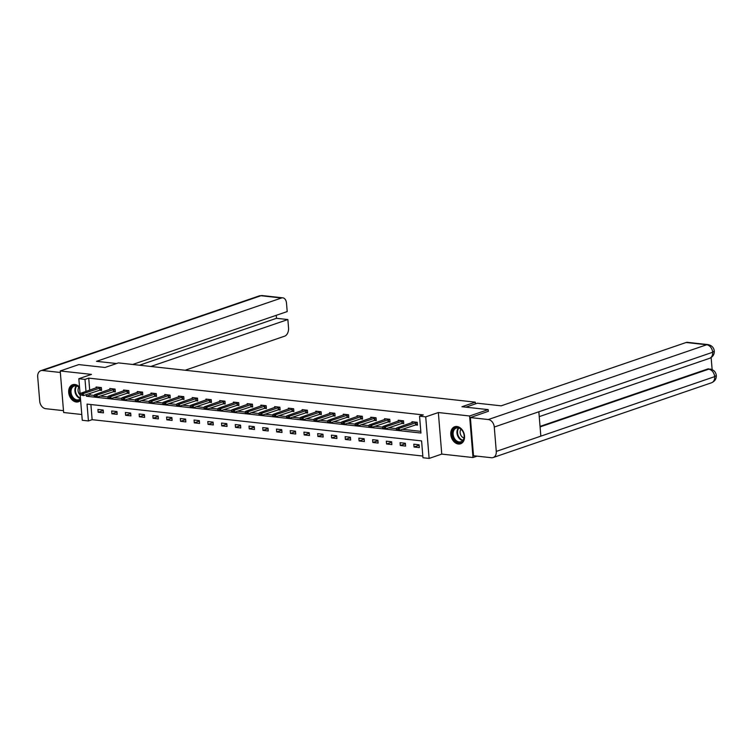 <?xml version="1.0" encoding="UTF-8"?>
<svg xmlns="http://www.w3.org/2000/svg" width="754" height="754" viewBox="0 0 754 754"><rect width="100%" height="100%" fill="white"/><g stroke="black" fill="none" stroke-linecap="round" stroke-linejoin="round"><path stroke-width="1.13" d="M79.538 387.122A9.01 6.616 -108.9 0 0 74.853 384.474A9.01 6.616 -108.9 0 0 72.648 384.71A9.01 6.616 -108.9 0 0 68.916 393.937A9.01 6.616 -108.9 0 0 76.295 401.995A9.01 6.616 -108.9 0 0 78.491 401.759A9.01 6.616 -108.9 0 0 80.621 400.336M458.385 444.021A9.01 6.616 -108.9 0 0 460.581 443.786A9.01 6.616 -108.9 0 0 464.313 434.549A9.01 6.616 -108.9 0 0 456.943 426.5A9.01 6.616 -108.9 0 0 454.737 426.726A9.01 6.616 -108.9 0 0 451.005 435.963A9.01 6.616 -108.9 0 0 458.385 444.021M90.895 404.53L92.139 419.676L88.425 420.949L82.261 420.27L78.84 378.715L85.004 379.394L85.994 391.458M475.444 403.88L475.303 402.155L118.397 362.9L105.023 367.481L78.784 364.597L60.216 370.959L63.638 412.513L81.781 414.502M477.075 456.142L473.012 457.537L469.601 415.982L438.347 412.542L425.718 416.868L429.13 458.423L422.966 457.744L421.59 440.901L87.04 404.106L88.425 420.949M438.347 412.542L441.759 454.096L473.012 457.537M441.759 454.096L429.13 458.423M92.139 419.676L422.834 456.047M475.303 402.155L461.938 406.736L488.168 409.62L488.319 411.42M488.168 409.62L469.601 415.982M419.092 444.785L413.814 444.2L414.04 447.009L419.328 447.593L419.092 444.785M405.36 443.277L400.072 442.692L400.308 445.501L405.586 446.085L405.36 443.277M391.628 441.769L386.34 441.184L386.576 443.993L391.854 444.577L391.628 441.769M377.895 440.251L372.608 439.676L372.844 442.485L378.122 443.06L377.895 440.251M364.154 438.743L358.876 438.159L359.102 440.967L364.389 441.552L364.154 438.743M350.422 437.235L345.144 436.651L345.37 439.459L350.657 440.044L350.422 437.235M336.689 435.727L331.402 435.143L331.637 437.951L336.915 438.526L336.689 435.727M322.957 434.21L317.67 433.635L317.905 436.443L323.183 437.018L322.957 434.21M309.225 432.702L303.937 432.117L304.173 434.926L309.451 435.51L309.225 432.702M295.483 431.194L290.205 430.609L290.431 433.418L295.719 434.002L295.483 431.194M281.751 429.676L276.473 429.101L276.699 431.91L281.987 432.485L281.751 429.676M268.019 428.168L262.731 427.593L262.967 430.393L268.245 430.977L268.019 428.168M254.287 426.66L248.999 426.076L249.235 428.885L254.513 429.469L254.287 426.66M240.554 425.152L235.267 424.568L235.502 427.377L240.78 427.961L240.554 425.152M226.813 423.635L221.535 423.06L221.761 425.869L227.048 426.444L226.813 423.635M213.08 422.127L207.802 421.552L208.029 424.351L213.316 424.936L213.08 422.127M199.348 420.619L194.061 420.035L194.296 422.843L199.574 423.428L199.348 420.619M185.616 419.111L180.329 418.527L180.564 421.335L185.842 421.92L185.616 419.111M171.884 417.593L166.596 417.019L166.832 419.827L172.11 420.402L171.884 417.593M158.142 416.085L152.864 415.501L153.09 418.31L158.378 418.894L158.142 416.085M144.41 414.577L139.132 413.993L139.358 416.802L144.645 417.386L144.41 414.577M130.678 413.069L125.39 412.485L125.626 415.294L130.904 415.869L130.678 413.069M116.945 411.552L111.658 410.977L111.894 413.786L117.172 414.361L116.945 411.552M103.213 410.044L97.926 409.46L98.161 412.268L103.439 412.853L103.213 410.044M86.258 394.644L86.39 396.236L420.939 433.032L419.554 416.189L423.267 414.917L88.718 378.122L89.707 390.186M89.971 393.371L90.103 394.973L94.316 395.435M100.197 396.076L108.048 396.943M113.929 397.594L121.78 398.451M127.662 399.102L135.513 399.959M141.403 400.61L149.254 401.477M155.136 402.118L162.987 402.985M168.868 403.635L176.719 404.493M182.6 405.143L190.451 406.01M196.332 406.651L204.183 407.518M210.074 408.159L217.925 409.026M223.806 409.676L231.657 410.534M237.538 411.184L245.389 412.052M251.271 412.692L259.122 413.56M265.003 414.21L272.854 415.068M278.744 415.718L286.595 416.576M292.477 417.226L300.328 418.093M306.209 418.734L314.06 419.601M319.941 420.251L327.792 421.109M333.673 421.759L341.524 422.617M347.415 423.267L355.266 424.134M361.147 424.775L368.998 425.642M374.879 426.293L382.73 427.15M388.612 427.801L396.463 428.668M402.344 429.309L420.798 431.345M415.266 424.888L417.48 425.133L417.245 422.325L411.967 421.74L412.042 422.721M401.533 423.38L403.739 423.625L403.513 420.817L398.235 420.232L398.31 421.203M387.792 421.863L390.007 422.108L389.78 419.299L384.493 418.724L384.578 419.695M374.059 420.355L376.274 420.6L376.048 417.791L370.761 417.207L370.845 418.187M360.327 418.847L362.542 419.092L362.306 416.283L357.028 415.699L357.104 416.679M346.595 417.339L348.81 417.575L348.574 414.775L343.296 414.191L343.372 415.162M332.863 415.822L335.068 416.067L334.842 413.258L329.564 412.683L329.639 413.654M319.121 414.314L321.336 414.559L321.11 411.75L315.822 411.166L315.907 412.146M305.389 412.806L307.604 413.051L307.378 410.242L302.09 409.658L302.175 410.628M291.657 411.298L293.872 411.533L293.636 408.734L288.358 408.15L288.433 409.12M277.924 409.78L280.139 410.025L279.904 407.217L274.626 406.642L274.701 407.612M264.192 408.272L266.398 408.517L266.171 405.709L260.893 405.124L260.969 406.104M250.451 406.764L252.665 407.009L252.439 404.201L247.152 403.616L247.237 404.587M236.718 405.256L238.933 405.492L238.707 402.683L233.42 402.108L233.504 403.079M222.986 403.739L225.201 403.984L224.965 401.175L219.687 400.6L219.763 401.571M209.254 402.231L211.469 402.476L211.233 399.667L205.955 399.083L206.03 400.063M195.522 400.723L197.727 400.968L197.501 398.159L192.223 397.575L192.298 398.546M181.78 399.205L183.995 399.45L183.769 396.642L178.481 396.067L178.566 397.038M168.048 397.697L170.263 397.942L170.036 395.134L164.749 394.549L164.834 395.53M154.316 396.189L156.53 396.434L156.295 393.626L151.017 393.041L151.092 394.022M140.583 394.681L142.798 394.917L142.563 392.118L137.285 391.533L137.36 392.504M126.851 393.164L129.057 393.409L128.83 390.6L123.552 390.025L123.628 390.996M113.109 391.656L115.324 391.901L115.098 389.092L109.811 388.508L109.895 389.488M99.377 390.148L101.592 390.393L101.366 387.584L96.078 387L96.163 387.971M78.84 378.715L91.47 374.389L60.216 370.959M88.718 378.122L85.004 379.394M419.554 416.189L425.718 416.868M90.103 394.973L86.39 396.236M419.13 445.265L414.04 447.009M405.398 443.757L400.308 445.501M391.665 442.249L386.576 443.993M377.933 440.741L372.844 442.485M364.201 439.224L359.102 440.967M350.459 437.716L345.37 439.459M336.727 436.208L331.637 437.951M322.995 434.7L317.905 436.443M309.263 433.182L304.173 434.926M295.53 431.674L290.431 433.418M281.789 430.166L276.699 431.91M268.056 428.658L262.967 430.393M254.324 427.141L249.235 428.885M240.592 425.633L235.502 427.377M226.86 424.125L221.761 425.869M213.118 422.608L208.029 424.351M199.386 421.1L194.296 422.843M185.654 419.592L180.564 421.335M171.921 418.084L166.832 419.827M158.189 416.566L153.09 418.31M144.448 415.058L139.358 416.802M130.715 413.55L125.626 415.294M116.983 412.042L111.894 413.786M103.251 410.525L98.161 412.268M396.35 429.252L397.697 429.733L396.35 429.252L396.585 428.008L413.748 421.938M417.245 422.325L399.234 428.3L399.394 430.317L396.378 429.591M417.414 424.342L399.394 430.317L397.697 429.733M396.585 428.008L399.234 428.3L397.669 429.403M454.747 428.159A7.804 5.721 71.1 0 1 463.088 431.825A7.804 5.721 71.1 0 1 461.768 441.948A7.804 5.721 71.1 0 1 453.418 438.281A7.804 5.721 71.1 0 1 454.747 428.159M461.882 441.307A7.22 5.297 -108.9 0 0 463.39 432.56A7.22 5.297 -108.9 0 0 456.283 428.093A7.22 5.297 -108.9 0 0 455.378 428.545A7.22 5.297 -108.9 0 0 453.861 437.292A7.22 5.297 -108.9 0 0 460.967 441.759A7.22 5.297 -108.9 0 0 461.882 441.307M455.35 426.576L455.463 426.538A8.954 6.569 -108.9 0 0 455.35 426.576A8.954 6.569 -108.9 0 0 454.228 427.141A8.954 6.569 -108.9 0 0 452.343 437.98A8.954 6.569 -108.9 0 0 461.156 443.522A8.954 6.569 -108.9 0 0 461.278 443.484L461.156 443.522M460.986 429.233A5.146 3.77 -108.9 0 0 460.477 434.295A5.146 3.77 -108.9 0 0 463.974 437.98M80.527 399.186A7.804 5.721 71.1 0 1 79.679 399.922A7.804 5.721 71.1 0 1 71.328 396.255A7.804 5.721 71.1 0 1 72.657 386.142A7.804 5.721 71.1 0 1 79.585 387.726M79.594 387.876A7.22 5.297 -108.9 0 0 74.194 386.067A7.22 5.297 -108.9 0 0 73.289 386.519A7.22 5.297 -108.9 0 0 71.771 395.266A7.22 5.297 -108.9 0 0 78.878 399.733A7.22 5.297 -108.9 0 0 79.792 399.281A7.22 5.297 -108.9 0 0 80.49 398.696M73.392 384.512A8.954 6.569 -108.9 0 0 73.261 384.559A8.954 6.569 -108.9 0 0 72.13 385.115A8.954 6.569 -108.9 0 0 70.254 395.963A8.954 6.569 -108.9 0 0 79.066 401.505A8.954 6.569 -108.9 0 0 79.189 401.458L79.066 401.505M78.897 387.217A5.146 3.77 -108.9 0 0 80.178 395.011M465.849 407.169L477.386 403.22L501.156 405.831L686.131 342.495A6.937 4.458 -83.7 0 1 687.441 342.344L707.997 344.606A6.937 4.458 -83.7 0 0 706.686 344.757L686.131 342.495M496.273 451.41L540.844 436.151L538.846 411.778L494.275 427.037L496.273 451.41A7.106 5.212 -108.9 0 1 493.163 457.537A7.106 5.212 -108.9 0 1 491.429 457.725L473.512 455.755L470.373 417.565L488.309 411.307M494.275 427.037A7.106 5.212 -108.9 0 0 488.29 419.535L470.373 417.565M712.134 369.611L711.145 357.547M540.043 426.396L707.506 369.055A6.937 4.458 -83.7 0 1 708.817 368.894L707.506 369.055M538.846 411.778L712.671 352.259L714.292 351.11C714.415 354.474 712.832 356.878 709.552 358.329A7.106 5.212 -108.9 0 0 712.671 352.259A7.106 5.212 -108.9 0 0 706.686 344.757L488.29 419.535M540.09 426.915L708.694 369.187A7.106 5.212 -108.9 0 1 714.669 376.632L716.3 375.492C716.441 378.876 714.858 381.298 711.559 382.759A7.106 5.212 -108.9 0 0 714.669 376.632L540.844 436.151M116.559 363.532L96.531 361.326L281.496 297.99L260.941 295.728L42.544 370.516L60.339 372.467M185.145 370.242L284.635 336.18A6.937 4.458 96.3 0 0 288.546 327.915L287.858 319.545L150.819 366.472M42.544 370.516A7.106 5.212 -108.9 0 0 40.81 370.695A7.106 5.212 -108.9 0 0 37.7 376.821L39.708 401.194A7.106 5.212 -108.9 0 0 45.683 408.696L63.477 410.657M132.695 364.474L287.199 311.572L286.511 303.202A6.937 4.458 96.3 0 0 282.816 297.839A6.937 4.458 96.3 0 0 281.496 297.99M139.462 365.219L276.501 318.301L276.256 315.323M276.501 318.301L287.858 319.545M382.617 427.744L383.965 428.225L382.617 427.744L382.853 426.5L400.016 420.43M403.513 420.817L385.492 426.792L385.662 428.809L382.646 428.084M403.682 422.834L385.662 428.809L383.965 428.225M382.853 426.5L385.492 426.792L383.937 427.886M368.885 426.236L370.233 426.717L368.885 426.236L369.121 424.992L386.284 418.922M389.78 419.299L371.76 425.275L371.929 427.301L368.913 426.576M389.941 421.326L371.929 427.301L370.233 426.717M369.121 424.992L371.76 425.275L370.205 426.378M355.153 424.719L356.501 425.209L355.153 424.719L355.388 423.475L372.551 417.405M376.048 417.791L358.027 423.767L358.197 425.793L355.181 425.058M376.208 419.818L358.197 425.793L356.501 425.209M355.388 423.475L358.027 423.767L356.472 424.87M341.411 423.211L342.768 423.691L341.411 423.211L341.656 421.967L358.819 415.897M362.306 416.283L344.295 422.259L344.455 424.276L341.439 423.55M362.476 418.3L344.455 424.276L342.768 423.691M341.656 421.967L344.295 422.259L342.74 423.362M327.679 421.703L329.027 422.183L327.679 421.703L327.915 420.459L345.078 414.389M348.574 414.775L330.563 420.751L330.723 422.768L327.707 422.042M348.744 416.792L330.723 422.768L329.027 422.183M327.915 420.459L330.563 420.751L328.998 421.844M313.947 420.195L315.295 420.675L313.947 420.195L314.182 418.951L331.345 412.881M334.842 413.258L316.821 419.233L316.991 421.26L313.975 420.525M335.012 415.284L316.991 421.26L315.295 420.675M314.182 418.951L316.821 419.233L315.266 420.336M300.215 418.677L301.562 419.167L300.215 418.677L300.45 417.433L317.613 411.364M321.11 411.75L303.089 417.725L303.259 419.752L300.243 419.017M321.27 413.776L303.259 419.752L301.562 419.167M300.45 417.433L303.089 417.725L301.534 418.828M286.482 417.169L287.83 417.65L286.482 417.169L286.718 415.925L303.881 409.856M307.378 410.242L289.357 416.217L289.527 418.234L286.511 417.509M307.538 412.259L289.527 418.234L287.83 417.65M286.718 415.925L289.357 416.217L287.802 417.32M272.741 415.661L274.098 416.142L272.741 415.661L272.986 414.417L290.149 408.348M293.636 408.725L275.625 414.709L275.785 416.726L272.769 416.001M293.806 410.751L275.785 416.726L274.098 416.142M272.986 414.417L275.625 414.709L274.07 415.803M259.008 414.153L260.356 414.634L259.008 414.153L259.244 412.9L276.407 406.83M279.904 407.217L261.892 413.192L262.053 415.218L259.037 414.483M280.073 409.243L262.053 415.218L260.356 414.634M259.244 412.9L261.892 413.192L260.328 414.295M245.276 412.636L246.624 413.126L245.276 412.636L245.512 411.392L262.675 405.322M266.171 405.709L248.151 411.684L248.32 413.71L245.304 412.975M266.341 407.726L248.32 413.71L246.624 413.126M245.512 411.392L248.151 411.684L246.596 412.787M231.544 411.128L232.892 411.609L231.544 411.128L231.78 409.884L248.943 403.814M252.439 404.201L234.419 410.176L234.588 412.193L231.572 411.467M252.599 406.218L234.588 412.193L232.892 411.609M231.78 409.884L234.419 410.176L232.863 411.279M217.812 409.62L219.16 410.101L217.812 409.62L218.047 408.376L235.21 402.306M238.707 402.683L220.686 408.659L220.856 410.685L217.84 409.959M238.867 404.709L220.856 410.685L219.16 410.101M218.047 408.376L220.686 408.659L219.131 409.761M204.07 408.112L205.427 408.593L204.07 408.112L204.315 406.858L221.478 400.789M224.965 401.175L206.954 407.151L207.114 409.177L204.098 408.442M225.135 403.202L207.114 409.177L205.427 408.593M204.315 406.858L206.954 407.151L205.399 408.253M190.338 406.594L191.686 407.075L190.338 406.594L190.573 405.35L207.736 399.281M211.233 399.667L193.222 405.643L193.382 407.66L190.366 406.934M211.403 401.684L193.382 407.66L191.686 407.075M190.573 405.35L193.222 405.643L191.657 406.745M176.606 405.087L177.953 405.567L176.606 405.087L176.841 403.842L194.004 397.773M197.501 398.159L179.48 404.135L179.65 406.152L176.634 405.426M197.671 400.176L179.65 406.152L177.953 405.567M176.841 403.842L179.48 404.135L177.925 405.228M162.873 403.579L164.221 404.059L162.873 403.579L163.109 402.334L180.272 396.265M183.769 396.642L165.748 402.617L165.918 404.644L162.902 403.918M183.929 398.668L165.918 404.644L164.221 404.059M163.109 402.334L165.748 402.617L164.193 403.72M149.141 402.071L150.489 402.551L149.141 402.071L149.377 400.817L166.54 394.747M170.036 395.134L152.016 401.109L152.185 403.136L149.169 402.4M170.197 397.16L152.185 403.136L150.489 402.551M149.377 400.817L152.016 401.109L150.461 402.212M135.4 400.553L136.757 401.034L135.4 400.553L135.645 399.309L152.808 393.239M156.295 393.626L138.284 399.601L138.444 401.618L135.428 400.892M156.464 395.643L138.444 401.618L136.757 401.034M135.645 399.309L138.284 399.601L136.728 400.704M121.667 399.045L123.015 399.526L121.667 399.045L121.903 397.801L139.066 391.731M142.563 392.118L124.551 398.093L124.712 400.11L121.696 399.384M142.732 394.135L124.712 400.11L123.015 399.526M121.903 397.801L124.551 398.093L122.987 399.186M107.935 397.537L109.283 398.018L107.935 397.537L108.171 396.293L125.334 390.223M128.83 390.6L110.81 396.576L110.979 398.602L107.963 397.867M129 392.627L110.979 398.602L109.283 398.018M108.171 396.293L110.81 396.576L109.255 397.678M94.203 396.02L95.551 396.51L94.203 396.02L94.439 394.776L111.601 388.706M115.098 389.092L97.078 395.068L97.247 397.094L94.231 396.359M115.258 391.119L97.247 397.094L95.551 396.51M94.439 394.776L97.078 395.068L95.522 396.17M80.471 394.512L81.818 394.992L80.471 394.512L80.706 393.268L97.869 387.198M101.366 387.584L83.345 393.56L83.515 395.577L80.499 394.851M101.526 389.601L83.515 395.577L81.818 394.992M80.706 393.268L83.345 393.56L81.79 394.662M415.577 422.702L415.737 424.728M415.84 422.636L416.001 424.653M462.72 440.572A7.22 5.297 71.1 0 1 457.48 435.322A7.22 5.297 71.1 0 1 458.404 427.961M458.856 428.074A6.984 5.127 -108.9 0 0 458.017 435.133A6.984 5.127 -108.9 0 0 463.013 440.195M80.471 398.508A7.22 5.297 71.1 0 1 75.362 393.192A7.22 5.297 71.1 0 1 76.314 385.935M76.767 386.048A6.984 5.127 -108.9 0 0 75.824 392.806A6.984 5.127 -108.9 0 0 80.433 398.046M282.816 297.839L262.251 295.577A6.937 4.458 -83.7 0 0 260.941 295.728A7.106 5.212 -108.9 0 0 259.206 295.917L40.81 370.695M401.835 421.194L402.005 423.211M402.108 421.118L402.268 423.145M388.103 419.686L388.272 421.703M388.367 419.61L388.536 421.627M374.37 418.168L374.54 420.195M374.634 418.102L374.804 420.119M360.638 416.66L360.798 418.687M360.902 416.585L361.072 418.611M346.906 415.152L347.066 417.169M347.17 415.077L347.33 417.103M333.164 413.644L333.334 415.661M333.438 413.569L333.598 415.586M319.432 412.127L319.602 414.153M319.696 412.061L319.866 414.078M305.7 410.619L305.87 412.645M305.964 410.544L306.133 412.57M291.968 409.111L292.128 411.128M292.232 409.036L292.401 411.062M278.235 407.603L278.396 409.62M278.499 407.528L278.66 409.545M264.494 406.086L264.663 408.112M264.767 406.02L264.927 408.037M250.762 404.578L250.931 406.604M251.025 404.502L251.195 406.529M237.029 403.07L237.199 405.087M237.293 402.994L237.463 405.021M223.297 401.552L223.457 403.579M223.561 401.486L223.731 403.503M209.565 400.044L209.725 402.071M209.829 399.978L209.989 401.995M195.823 398.536L195.993 400.553M196.097 398.461L196.257 400.487M182.091 397.028L182.261 399.045M182.355 396.953L182.525 398.97M168.359 395.511L168.528 397.537M168.623 395.445L168.792 397.462M154.627 394.003L154.787 396.029M154.89 393.927L155.06 395.954M140.894 392.495L141.055 394.512M141.158 392.419L141.318 394.446M127.153 390.987L127.322 393.004M127.426 390.911L127.586 392.928M113.42 389.469L113.59 391.496M113.684 389.403L113.854 391.42M99.688 387.961L99.858 389.988M99.952 387.886L100.122 389.912M493.163 457.537L711.559 382.759M539.242 416.642L709.552 358.329M714.292 351.11C713.878 347.575 711.776 345.407 707.997 344.606M716.3 375.492C715.857 371.976 713.765 369.828 710.004 369.026M262.251 295.577L259.206 295.917"/></g></svg>
